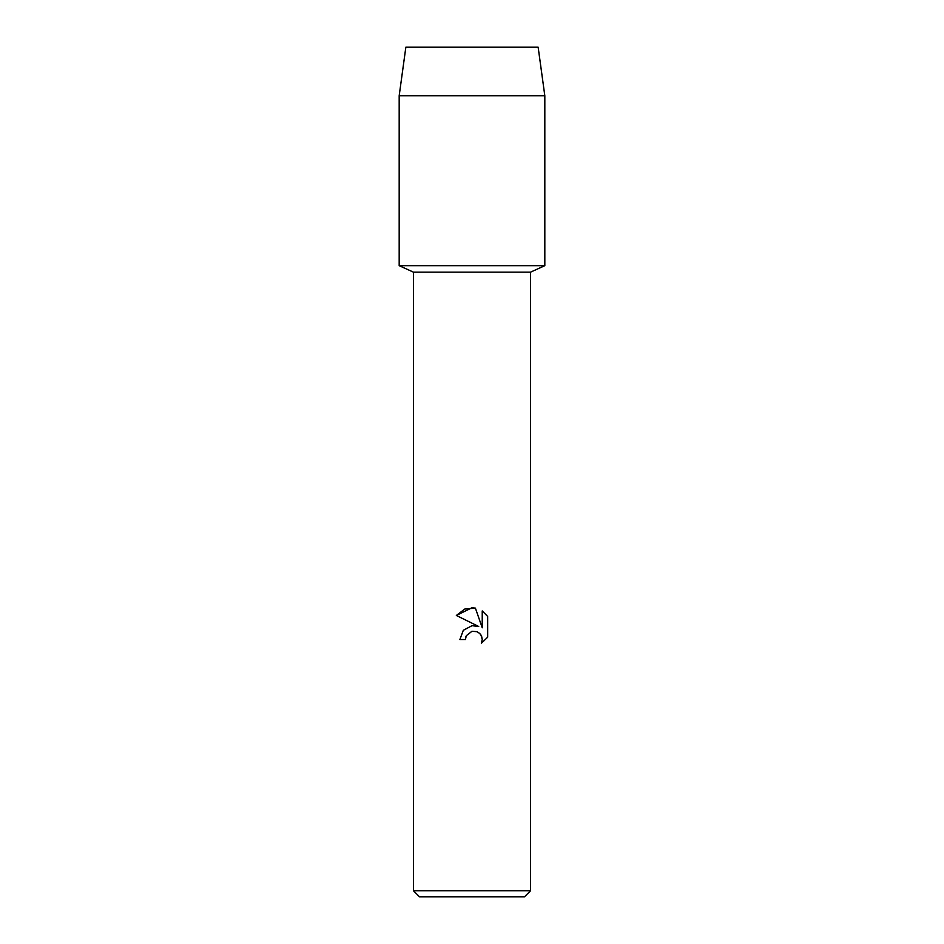 <?xml version="1.0" encoding="UTF-8"?>
<svg xmlns="http://www.w3.org/2000/svg" width="944" height="944" viewBox="0 0 944 944"><rect width="100%" height="100%" fill="white"/><g stroke="black" fill="none" stroke-linecap="round" stroke-linejoin="round"><path stroke-width="1.42" d="M538.151 47.2L405.849 47.2L538.151 47.2L544.818 95.745L544.818 265.665L472 265.665L544.818 265.665L530.563 272.155L530.563 890.735L413.437 890.735L419.502 896.8L524.498 896.8L530.563 890.735M413.437 890.735L413.437 272.155L530.563 272.155M465.416 639.536L459.881 639.536L463.315 630.297L472 625.683L478.714 626.497L456.341 615.464L472 607.747L475.398 608.113L482.231 627.784L482.231 610.933L487.659 616.42L487.659 637.212L481.357 643.242L482.254 639.477L481.617 636.256L479.788 633.53L477.062 631.701L472 631.265L466.301 635.713L465.416 639.536L465.982 636.445M480.944 634.97L482.254 639.477L481.357 643.242L487.659 637.212M478.714 626.497L474.832 625.612M472 625.683L463.315 630.297L459.881 639.536M466.301 635.713L471.941 631.276M487.659 616.42L482.231 610.933M475.398 608.113L464.767 609.033L456.341 615.464M405.849 47.2L399.182 95.745L399.182 265.665L472 265.665L399.182 265.665L413.437 272.155M399.182 95.745L544.818 95.745"/></g></svg>
